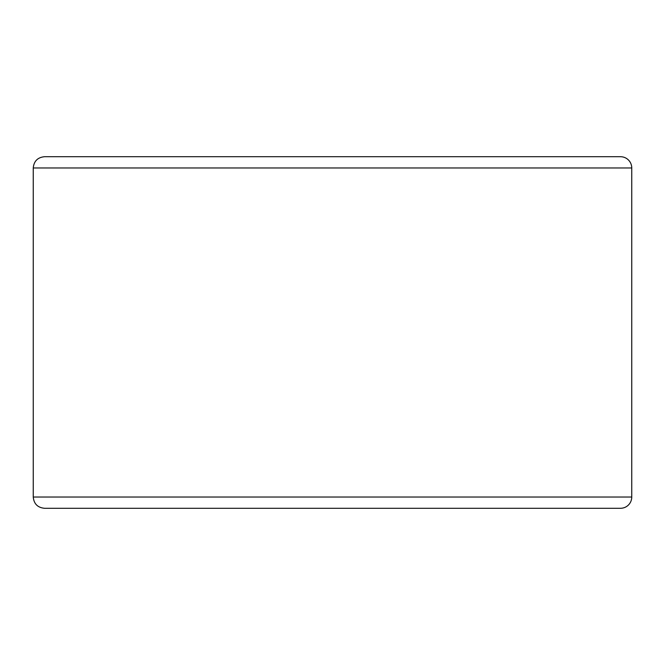 <?xml version="1.0" encoding="UTF-8"?>
<svg xmlns="http://www.w3.org/2000/svg" width="665" height="665" viewBox="0 0 665 665"><rect width="100%" height="100%" fill="white"/><g stroke="black" fill="none" stroke-linecap="round" stroke-linejoin="round"><path stroke-width="1" d="M620.503 508.284A11.247 11.247 0 0 0 631.75 497.029L631.75 167.971A11.247 11.247 0 0 0 620.503 156.716L44.497 156.716C37.664 157.389 33.915 161.138 33.25 167.971L33.25 497.029C33.915 503.862 37.664 507.611 44.497 508.284L620.503 508.284M620.503 156.716L601.559 156.716M631.75 497.029L33.25 497.029M631.75 167.971L33.25 167.971"/></g></svg>
